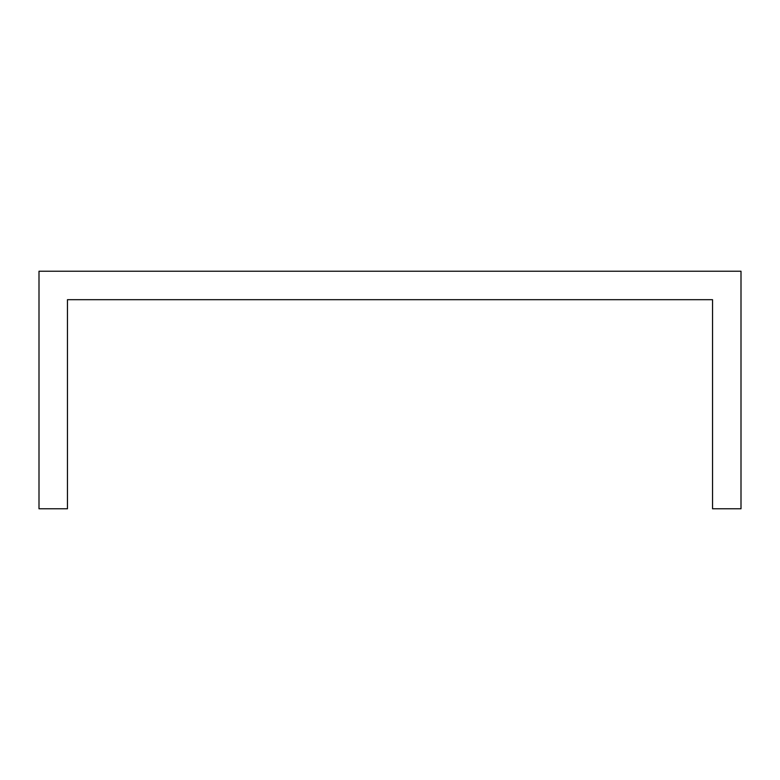 <?xml version="1.0" encoding="UTF-8"?>
<svg xmlns="http://www.w3.org/2000/svg" width="780" height="780" viewBox="0 0 780 780"><rect width="100%" height="100%" fill="white"/><g stroke="black" fill="none" stroke-linecap="round" stroke-linejoin="round"><path stroke-width="1.17" d="M741 337.633L741 271.226L39 271.226L39 508.775L67.46 508.775L67.46 299.686L712.54 299.686L712.54 508.775L741 508.775L741 337.633"/></g></svg>
